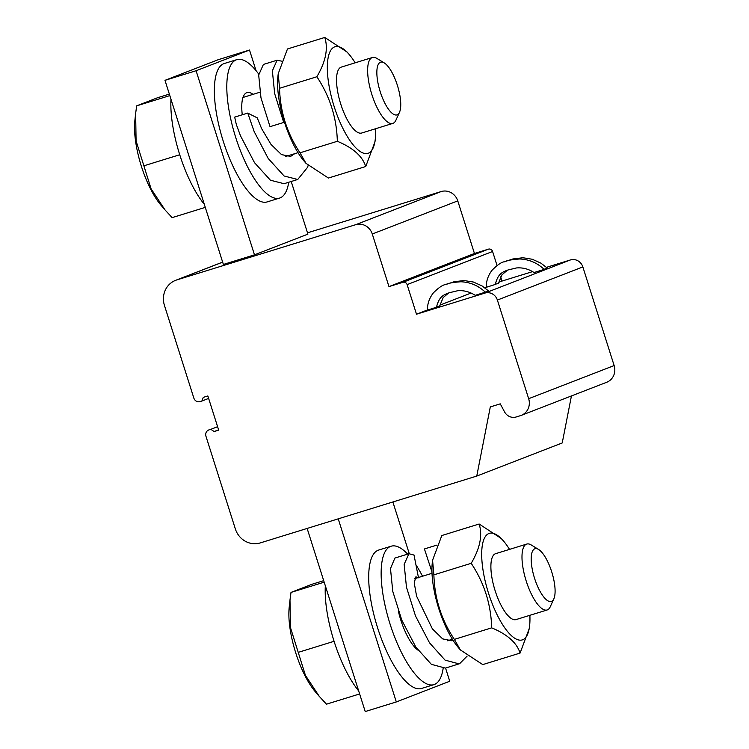 <?xml version="1.0" encoding="UTF-8"?>
<svg xmlns="http://www.w3.org/2000/svg" width="749" height="749" viewBox="0 0 749 749"><rect width="100%" height="100%" fill="white"/><g stroke="black" fill="none" stroke-linecap="round" stroke-linejoin="round"><path stroke-width="1.12" d="M475.212 295.34C469.726 291.754 463.856 290.219 457.602 290.752L449.437 292.7C443.239 294.928 439.214 296.454 436.461 307.249L427.417 310.095C427.361 303.822 429.327 298.121 433.297 292.971C438.689 287.55 442.902 284.723 445.908 284.498C448.183 283.225 453.154 282.326 460.822 281.774C470.138 282.12 478.302 285.584 485.315 292.176L475.259 295.321M448.717 292.925L443.174 297.559L439.663 306.004L436.48 307.109M445.44 284.639L454.016 281.764L464.024 280.538L473.434 282.045L482.056 285.931L488.526 290.93L485.212 292.073M307.493 232.827L441.142 191.566A13.8 13.014 68.8 0 1 457.761 200.882L474.445 253.48L488.442 249.155A3.445 3.258 68.8 0 1 492.589 251.486L497.027 265.483M500.632 276.84L501.98 281.072L532.576 271.625M546.489 267.327L570.401 259.95A10.346 9.765 68.8 0 1 582.853 266.934L614.143 365.559A13.8 13.014 68.8 0 1 606.69 382.271L521.21 415.395A13.8 13.014 68.8 0 1 520.396 415.676L516.211 416.968A10.346 9.765 68.8 0 1 504.536 411.847L500.257 403.851L490.305 406.922L476.757 476.074L260.268 542.913A20.7 19.521 68.8 0 1 235.355 528.944L205.947 436.236A5.177 4.878 68.8 0 1 209.046 429.87L210.853 429.308L214.139 431.546L218.689 430.132L207.847 395.949L203.297 397.354L201.884 401.033L200.077 401.595A5.177 4.878 68.8 0 1 193.851 398.103L164.434 305.395A20.7 19.521 68.8 0 1 175.622 280.332A20.7 19.521 68.8 0 1 176.839 279.901L355.672 224.7A13.8 13.014 68.8 0 1 372.281 234.006L388.965 286.605L402.962 282.289A3.445 3.258 68.8 0 1 407.11 284.611L416.5 314.206L484.921 293.084A10.346 9.765 68.8 0 1 497.383 300.059L528.663 398.693A13.8 13.014 68.8 0 1 521.21 415.395M571.44 395.931L562.227 442.949L476.757 476.074M507.541 270.127L501.999 274.761L498.497 283.216L495.314 284.311M504.264 261.85L512.85 258.967L522.858 257.74L532.258 259.248L540.89 263.133L547.36 268.133L544.046 269.275M534.046 272.542C528.56 268.957 522.69 267.421 516.436 267.955L508.271 269.902C502.073 272.13 498.038 273.657 495.286 284.451L486.251 287.307C486.195 281.034 488.151 275.323 492.121 270.174C497.523 264.753 501.727 261.925 504.742 261.701C507.017 260.437 511.988 259.529 519.647 258.985C528.972 259.323 537.136 262.796 544.149 269.378L534.093 272.524M291.211 181.492L307.914 234.137L254.482 254.838L196.088 70.734L249.511 50.033L256.055 70.668M258.77 74.179A72.447 24.015 72.8 0 0 236.806 59.648L224.372 63.487A72.447 24.015 72.8 0 0 222.799 139.791A72.447 24.015 72.8 0 0 267.112 201.93L279.555 198.092A72.447 24.015 72.8 0 0 280.079 197.905A72.447 24.015 72.8 0 0 288.73 182.26M249.511 50.033L218.408 59.63L164.986 80.34L196.088 70.734M254.482 254.838L223.389 264.444L164.986 80.34M170.978 99.233A72.447 24.015 72.8 0 0 204.327 204.346M236.806 59.648A72.447 24.015 72.8 0 0 235.242 135.953A72.447 24.015 72.8 0 0 279.555 198.092M257.169 117.818L247.722 113.09L234.709 117.106A60.023 19.895 72.8 0 0 236.366 124.606L240.485 135.794L254.51 162.673L270.417 180.219L284.058 183.702L297.737 179.479L284.105 175.987L268.189 158.451L254.164 131.571L247.76 113.071M253.012 94.355A37.946 12.574 72.8 0 0 246.983 92.604A37.946 12.574 72.8 0 0 242.273 114.775M205.292 207.389L172.12 217.622L164.986 209.879L151.073 188.785L136.084 140.924L135.644 113.436L136.664 105.852L157.636 97.716L169.349 94.102M169.826 95.61L136.664 105.852M179.732 154.743L143.902 165.801M277.093 60.21L272.364 70.827L274.668 93.644L283.712 122.452L270.024 126.675L260.98 97.866L258.686 75.059L263.405 64.433L277.093 60.21L281.502 61.128M308.101 165.585L307.614 167.261L297.737 179.479M164.977 209.889L160.969 205.198A55.772 18.482 -107.2 0 1 141.383 166.287A55.772 18.482 -107.2 0 1 134.857 120.626L135.56 114.157M283.712 122.452L284.686 122.078L282.382 115.074A55.772 18.482 72.8 0 1 277.916 76.454L278.225 73.692L287.466 48.975L324.785 37.45C328.352 48.61 325.712 61.708 316.864 76.754C329.897 96.406 336.722 117.911 337.331 141.289C352.976 147.768 362.441 156.176 365.737 166.521L374.977 141.804L375.286 139.033A55.772 18.482 72.8 0 0 375.539 128.744M294.685 153.704L290.612 156.41L281.521 154.612L271.016 144.435L261.644 128.678L257.207 117.799M284.461 122.162A55.772 18.482 72.8 0 0 304.028 161.035L306.041 163.385L300.012 152.815C287.007 133.266 280.182 111.751 279.546 88.279L278.225 73.692M365.737 166.521L328.408 178.037L306.041 163.385M355.185 62.813A55.772 18.482 72.8 0 0 349.174 54.462L347.162 52.102L324.785 37.45M300.012 152.815L337.331 141.289M279.546 88.279L316.864 76.754M349.174 54.462A55.772 18.482 72.8 0 0 329.588 88.719A55.772 18.482 72.8 0 0 368.339 153.208A55.772 18.482 72.8 0 0 375.286 139.033M399.498 112.284L395.949 120.14A34.501 11.432 -107.2 0 1 392.757 123.426L361.655 133.032A34.501 11.432 -107.2 0 1 340.795 104.205A34.501 11.432 -107.2 0 1 341.057 67.185A34.501 11.432 -107.2 0 1 341.301 67.101L372.403 57.495A34.501 11.432 -107.2 0 1 376.887 58.413L384.246 62.907A27.601 9.147 -107.2 0 1 397.541 85.845A27.601 9.147 -107.2 0 1 399.498 112.284A27.601 9.147 -107.2 0 1 380.258 91.855A27.601 9.147 -107.2 0 1 384.246 62.907M392.757 123.426A34.501 11.432 -107.2 0 1 371.897 94.608A34.501 11.432 -107.2 0 1 372.403 57.495M474.445 253.48L388.965 286.605M501.98 281.072L498.628 282.373M486.251 287.167L484.753 287.747M471.084 293.046L439.803 305.171M427.417 309.974L416.5 314.206M208.634 398.421L201.884 401.033M218.586 429.814L214.139 431.546M217.603 426.696L210.853 429.308M325.328 585.793A72.447 24.015 72.8 0 0 358.668 690.906M445.561 668.052L449.737 681.244L396.315 701.944L365.222 711.55L307.137 528.448M422.52 576.234A72.447 24.015 72.8 0 0 415.957 564.877M407.662 554.11A72.447 24.015 72.8 0 0 391.156 546.208A72.447 24.015 72.8 0 0 389.583 622.513A72.447 24.015 72.8 0 0 433.896 684.652A72.447 24.015 72.8 0 0 443.127 668.529M391.156 546.208L378.713 550.047A72.447 24.015 72.8 0 0 377.14 626.351A72.447 24.015 72.8 0 0 421.453 688.49L433.896 684.652M359.632 693.949L326.47 704.182L319.327 696.439L305.423 675.345L290.434 627.484L289.985 599.996L291.005 592.412L311.987 584.276L323.699 580.662M324.177 582.17L291.005 592.412M334.073 641.303L298.252 652.36M398.374 611.203A37.946 12.574 72.8 0 0 417.905 650.095M319.327 696.448L315.32 691.758A55.772 18.482 -107.2 0 1 295.733 652.847A55.772 18.482 -107.2 0 1 289.208 607.186L289.91 600.717M424.421 548.951L436.957 545.066L424.421 548.951L431.958 571.89M467.142 656.096L459.633 663.689L445.412 668.099L431.377 664.344L415.845 647.08L401.82 620.2L392.776 591.392L390.482 568.575L394.882 558.071L408.907 553.726L414.066 555.075M459.1 663.876L445.075 660.131L429.533 642.848L415.508 615.978L406.464 587.169L404.16 564.353L408.907 553.726M414.028 555.084L418.504 577.797M453.079 640.358L451.975 640.798L442.612 638.869L432.36 628.832L416.584 596.167L414.225 582.834L415.864 576.861L418.279 577.545M509.526 549.373A55.772 18.482 72.8 0 0 503.515 541.021L501.502 538.662L479.135 524.01L441.816 535.535L432.566 560.252L432.267 563.014A55.772 18.482 72.8 0 0 458.379 647.595L460.392 649.945L454.362 639.374C441.348 619.826 434.523 598.311 433.886 574.839L471.205 563.314C484.219 582.872 491.035 604.377 491.681 627.849C507.326 634.328 516.791 642.736 520.078 653.081L529.318 628.364L529.627 625.593A55.772 18.482 72.8 0 0 529.88 615.304M520.078 653.081L482.759 664.597L460.392 649.945M432.566 560.252L433.886 574.839M454.362 639.374L491.681 627.849M479.135 524.01C482.693 535.17 480.053 548.277 471.205 563.314M503.515 541.021A55.772 18.482 72.8 0 0 481.691 554.653A55.772 18.482 72.8 0 0 503.918 626.641A55.772 18.482 72.8 0 0 529.627 625.593M553.839 598.844L550.29 606.699A34.501 11.432 -107.2 0 1 547.107 609.986L516.005 619.592A34.501 11.432 -107.2 0 1 495.145 590.764A34.501 11.432 -107.2 0 1 495.398 553.745A34.501 11.432 -107.2 0 1 495.651 553.661L526.753 544.064A34.501 11.432 -107.2 0 1 531.238 544.972L538.597 549.466A27.601 9.147 -107.2 0 1 551.891 572.405A27.601 9.147 -107.2 0 1 553.839 598.844A27.601 9.147 -107.2 0 1 534.599 578.415A27.601 9.147 -107.2 0 1 538.597 549.466M547.107 609.986A34.501 11.432 -107.2 0 1 526.247 581.168A34.501 11.432 -107.2 0 1 526.753 544.064M396.315 701.944L338.23 518.842M392.869 501.97L409.263 553.633M614.143 365.559L528.663 398.693M488.442 249.155L402.962 282.289M492.589 251.486L407.11 284.611M570.401 259.95L484.921 293.084M582.853 266.934L497.383 300.059M222.659 262.15L176.839 279.901M441.142 191.566L355.672 224.7M457.761 200.882L372.281 234.006M259.875 92.239L242.994 97.454M298.018 152.674L285.734 156.466M222.65 262.103L175.622 280.332M432.014 573.303L414.572 578.696M452.368 639.234L447.162 640.844"/></g></svg>
